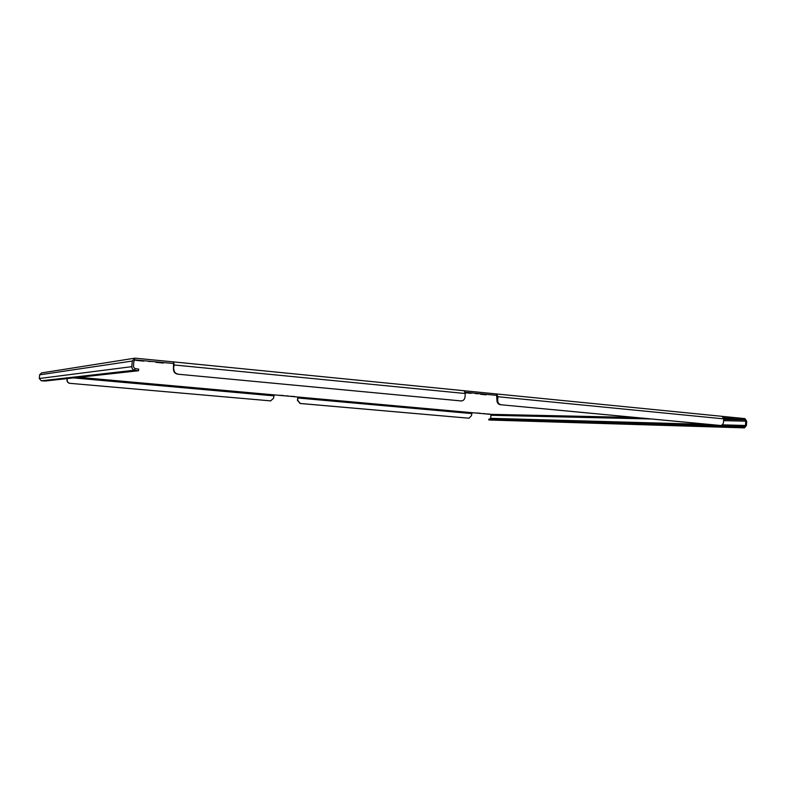 <?xml version="1.0" encoding="UTF-8"?>
<svg xmlns="http://www.w3.org/2000/svg" width="786" height="786" viewBox="0 0 786 786"><rect width="100%" height="100%" fill="white"/><g stroke="black" fill="none" stroke-linecap="round" stroke-linejoin="round"><path stroke-width="1.18" d="M288.177 395.947L286.232 395.839L288.177 395.947M484.893 413.662L482.879 413.554L484.893 413.662M151.364 361.531L148.367 361.403L151.364 361.531M732.699 418.82L729.408 418.663L732.699 418.82M478.586 393.776L475.422 393.639L478.586 393.776M134.838 359.87L173.48 363.486L173.608 361.904L135.005 358.161L132.274 361.039L131.812 366.669C131.842 368.634 132.824 369.803 134.75 370.186L138.444 370.756L45.018 381.023L41.294 380.797L39.31 378.508L39.624 374.834L41.471 372.937L134.858 358.18M135.614 359.752L133.875 361.196L133.414 366.816L134.878 368.575L138.7 369.125L138.572 370.717M489.098 418.987L488.656 419.871L489.098 418.987L744.47 426.631L745.482 425.481L745.757 421.168L744.892 419.842L723.69 419.38M744.47 426.631L744.47 427.869L746.425 425.58L746.69 421.267L744.961 418.614L722.295 416.364M635.137 417.464L490.336 414.33L491.034 415.273L490.444 419.026M283.392 395.653L279.109 395.27L283.402 395.486M294.593 396.655L290.348 396.282L294.603 396.498M471.178 393.344L465.44 392.784L471.207 392.98M486.141 394.818L480.482 394.267L486.17 394.454M480.177 413.357L476.542 413.033L480.187 413.21M723.7 418.201L729.791 418.466L723.66 417.985M737.386 419.547L732.916 419.105L737.406 419.223M163.36 363.053L155.962 362.326L163.39 362.641M143.809 361.128L136.292 360.391L143.838 360.715M489.668 414.212L486.072 413.888L489.678 414.065M297.776 400.379L300.213 403.464L297.432 400.379L298.375 397.058L274.157 394.877L273.567 398.237L270.63 400.88L70.072 383.342L270.63 400.88M490.336 414.33L472.081 412.679L471.413 415.765L469.026 418.221L300.213 403.464M723.601 417.739L744.892 419.842M465.204 392.263L496.555 395.348L496.654 393.963L464.221 390.75M297.432 400.379L297.796 396.999M299.869 403.464L468.918 418.211M69.895 383.352C67.979 382.998 67.007 381.868 66.977 379.962L67.095 378.597M67.262 378.577L67.154 379.952C67.183 381.849 68.156 382.988 70.072 383.342M460.93 400.919L177.715 374.175C174.914 373.615 173.49 371.886 173.441 368.978L174.168 364.969L173.608 361.904M173.706 361.914L464.133 390.73L465.273 393.521L465.017 397.048C464.654 399.445 463.416 400.742 461.294 400.939L177.715 374.175M173.441 368.978L173.529 363.496M173.844 368.939C173.893 371.847 175.327 373.586 178.127 374.136M496.821 393.983L722.187 416.344L723.719 418.869L723.523 421.994C723.228 424.175 722.226 425.344 720.516 425.481L500.22 404.692C498.069 404.24 496.978 402.737 496.939 400.202L497.676 400.192L497.921 396.724L496.654 393.963M496.939 400.202L496.634 395.358M497.676 400.192C497.715 402.746 498.805 404.24 500.947 404.702M719.789 425.452L500.22 404.692M490.081 420.029L744.391 427.859L738.85 427.515L738.928 426.277M489.039 419.871L738.85 427.515M488.656 419.871L489.933 420.019M39.31 378.508L131.812 366.669M39.624 374.834L132.274 361.039M745.482 425.481L722.236 424.833M709.08 424.46L490.818 418.339M491.034 415.273L651.122 418.977M723.611 420.657L745.757 421.168M274.157 394.877L78.865 377.309M472.081 412.679L298.375 397.058M297.953 398.011L471.571 413.554M73.462 377.899L273.754 395.839M174.168 364.969L465.273 393.521M460.321 400.919L461.018 400.919M497.921 396.724L723.719 418.869M719.495 425.452L720.389 425.472M134.878 368.575L134.75 370.186L41.294 380.797M464.133 390.73L173.657 361.904M722.187 416.344L496.723 393.973M490.002 420.029L744.47 427.869M460.586 400.939L461.294 400.939M719.622 425.452L720.516 425.481"/></g></svg>
